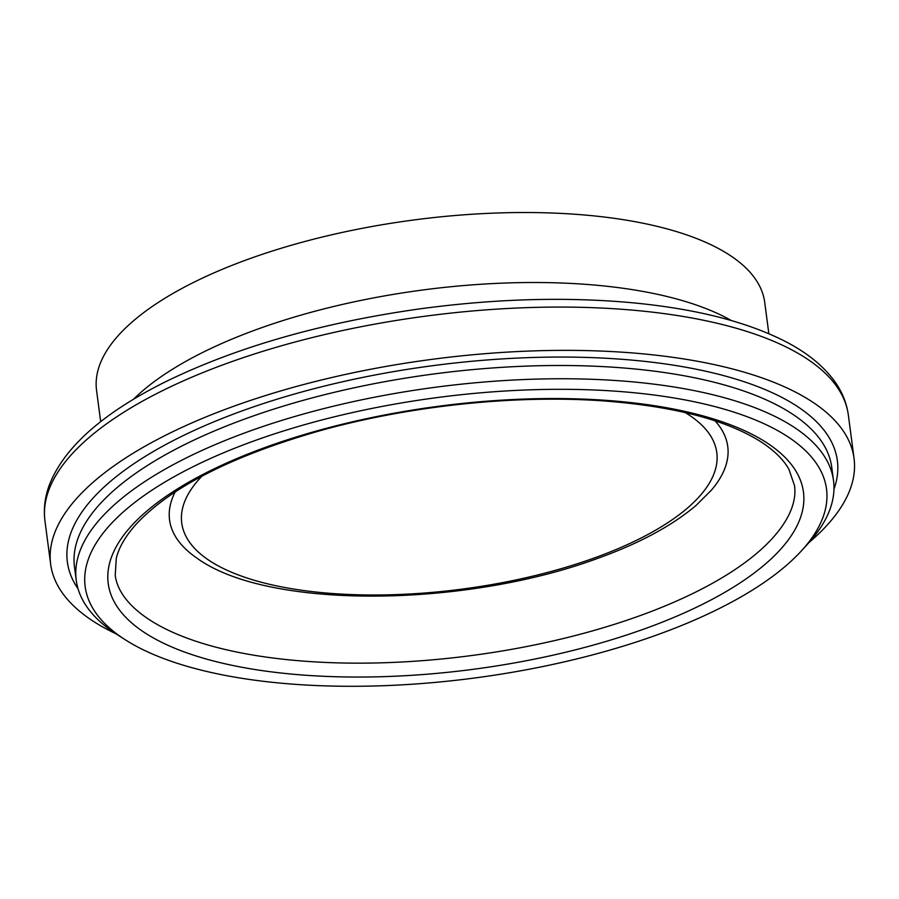 <?xml version="1.0" encoding="UTF-8"?>
<svg xmlns="http://www.w3.org/2000/svg" width="899" height="899" viewBox="0 0 899 899"><rect width="100%" height="100%" fill="white"/><g stroke="black" fill="none" stroke-linecap="round" stroke-linejoin="round"><path stroke-width="1.35" d="M655.54 635.436A373.872 141.458 -7.5 0 1 125.085 639.661A373.872 141.458 -7.5 0 1 437.375 397.549A373.872 141.458 -7.5 0 1 801.683 550.581A373.872 141.458 -7.5 0 1 655.54 635.436M801.683 550.581L808.134 543.49A381.895 144.492 172.5 0 0 833.508 480.583A381.895 144.492 172.5 0 0 436.015 387.177A381.895 144.492 172.5 0 0 76.235 580.282A381.895 144.492 172.5 0 0 117.016 634.48L125.085 639.661M115.937 633.784A405.168 153.302 -7.5 0 1 50.647 564.167A405.168 153.302 -7.5 0 1 432.34 359.297A405.168 153.302 -7.5 0 1 854.05 458.4A405.168 153.302 -7.5 0 1 808.999 542.535M100.677 421.687L96.553 390.335A336.968 127.489 -7.5 0 1 413.989 219.952A336.968 127.489 -7.5 0 1 764.723 302.367L768.847 333.72M643.122 629.356A350.61 132.659 -7.5 0 1 108.138 582.867A350.61 132.659 -7.5 0 1 616.264 401.145A350.61 132.659 -7.5 0 1 643.122 629.356M76.235 580.282L74.493 567.022A381.895 144.492 -7.5 0 1 434.262 373.917A381.895 144.492 -7.5 0 1 831.755 467.334L833.508 480.583M715.042 420.822A281.499 106.509 -7.5 0 1 711.502 490.045L695.983 505.496C671.8 525.96 638.762 543.693 596.857 558.684C463.592 607.69 267.014 609.758 196.521 557.841A281.499 106.509 -7.5 0 1 175.193 491.899M685.105 412.529A269.835 102.093 -7.5 0 1 593.385 558.301A269.835 102.093 -7.5 0 1 277.016 585.968A269.835 102.093 -7.5 0 1 201.96 476.144M789.108 514.385A343.744 130.063 -7.5 0 1 788.816 514.97A343.744 130.063 -7.5 0 1 637.975 616.399A343.744 130.063 -7.5 0 1 128.332 601.97A343.744 130.063 -7.5 0 1 127.883 601.453M78.056 588.789A388.323 146.919 -7.5 0 1 433.172 365.623A388.323 146.919 -7.5 0 1 833.957 489.27M50.647 564.167L44.95 520.881A405.168 153.302 -7.5 0 1 426.643 316.01A405.168 153.302 -7.5 0 1 848.353 415.113L854.05 458.4M133.49 399.257A336.968 127.489 -7.5 0 1 423.204 289.939A336.968 127.489 -7.5 0 1 731.348 320.538M128.299 601.937C120.747 593.273 116.398 584.406 115.229 575.326L116.274 558.313C118.825 547.693 125.276 536.512 135.625 524.78C170.125 487.46 231.425 456.153 319.516 430.868C409.225 405.741 515.869 394.526 603.926 400.943C674.868 406.37 727.572 420.238 762.06 442.533C774.792 451.04 783.771 459.996 788.974 469.413L794.514 485.606C795.817 494.765 793.918 504.553 788.816 514.97M44.95 520.881C43.433 508.924 44.905 496.978 49.344 485.022C63.874 447.68 102.407 413.36 164.955 382.053C235.999 347.306 320.741 322.943 419.192 308.953C496.27 298.49 568.809 296.569 636.829 303.199C697.028 309.29 745.979 321.763 783.681 340.609C806.257 351.981 823.293 365.635 834.8 381.581C842.206 391.986 846.723 403.168 848.353 415.113"/></g></svg>
